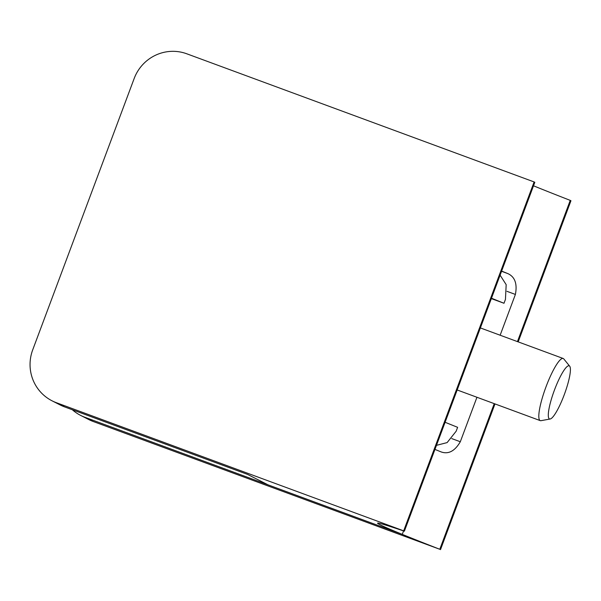 <?xml version="1.0" encoding="UTF-8"?>
<svg xmlns="http://www.w3.org/2000/svg" width="601" height="601" viewBox="0 0 601 601"><rect width="100%" height="100%" fill="white"/><g stroke="black" fill="none" stroke-linecap="round" stroke-linejoin="round"><path stroke-width="0.9" d="M52.024 400.799A41.401 40.628 -63 0 1 32.709 349.857L134.173 78.498A41.401 40.628 -63 0 1 186.791 53.797L534.116 181.945L403.669 530.841L404.375 531.201A139.507 3.11 -159.5 0 0 377.563 523.17A139.507 3.11 -159.5 0 0 402.279 534.372L267.963 484.819L247.559 474.407L64.562 406.885A41.401 40.628 117 0 1 60.235 404.991L52.024 400.799A41.401 40.628 -63 0 0 56.344 402.693L64.562 406.885M534.116 181.945L534.822 182.306L404.375 531.201M403.669 530.841L56.344 402.693M402.279 534.372L403.572 530.931L402.279 534.372L84.959 417.297L93.178 421.489L439.797 549.276A139.507 3.11 20.5 0 1 402.279 534.372M500.107 275.153L506.177 284.664L505.449 299.388L503.999 303.265L491.34 298.599M503.999 303.265A139.507 3.11 20.5 0 1 491.483 298.224M445.101 422.27A139.507 3.11 -159.5 0 0 457.616 427.319L456.167 431.195L447.121 442.599L436.476 445.341M501.557 271.284L507.905 273.628C514.929 276.866 517.423 283.8 515.395 294.437L500.145 335.223M476.946 397.269L460.313 441.75C454.859 451.081 448.504 454.476 441.232 451.952L441.502 452.057M72.353 409.762A41.401 40.628 -63 0 0 80.639 415.404A41.401 40.628 -63 0 0 84.959 417.297M518.182 341.879L570.95 200.742L570.244 200.381A139.507 3.11 20.5 0 1 533.515 185.799M440.503 549.637L494.984 403.925M93.178 421.489A41.401 40.628 117 0 1 88.858 419.596L80.639 415.404M434.959 449.413A139.507 3.11 -159.5 0 0 441.232 451.952M507.905 273.628A139.507 3.11 20.5 0 1 501.632 271.081M439.797 549.276L494.24 403.647M517.438 341.608L570.244 200.381M550.178 419.002L541.005 420.677A33.115 6.318 -69.7 0 1 540.269 420.632A33.115 6.318 -69.7 0 1 543.146 395.142A33.115 6.318 -69.7 0 1 558.945 361.254A33.115 6.318 -69.7 0 1 563.197 358.489A33.115 6.318 -69.7 0 1 563.791 358.932L569.673 366.167A28.337 5.409 110.3 0 0 554.287 390.5A28.337 5.409 110.3 0 0 550.178 419.002A28.337 5.409 110.3 0 0 553.19 416.591A28.337 5.409 110.3 0 0 566.232 389.08A28.337 5.409 110.3 0 0 569.673 366.167M515.395 294.437L506.981 291.335M451.749 438.587L460.313 441.75M563.197 358.489L480.372 327.928M540.269 420.632L457.181 389.974"/></g></svg>
